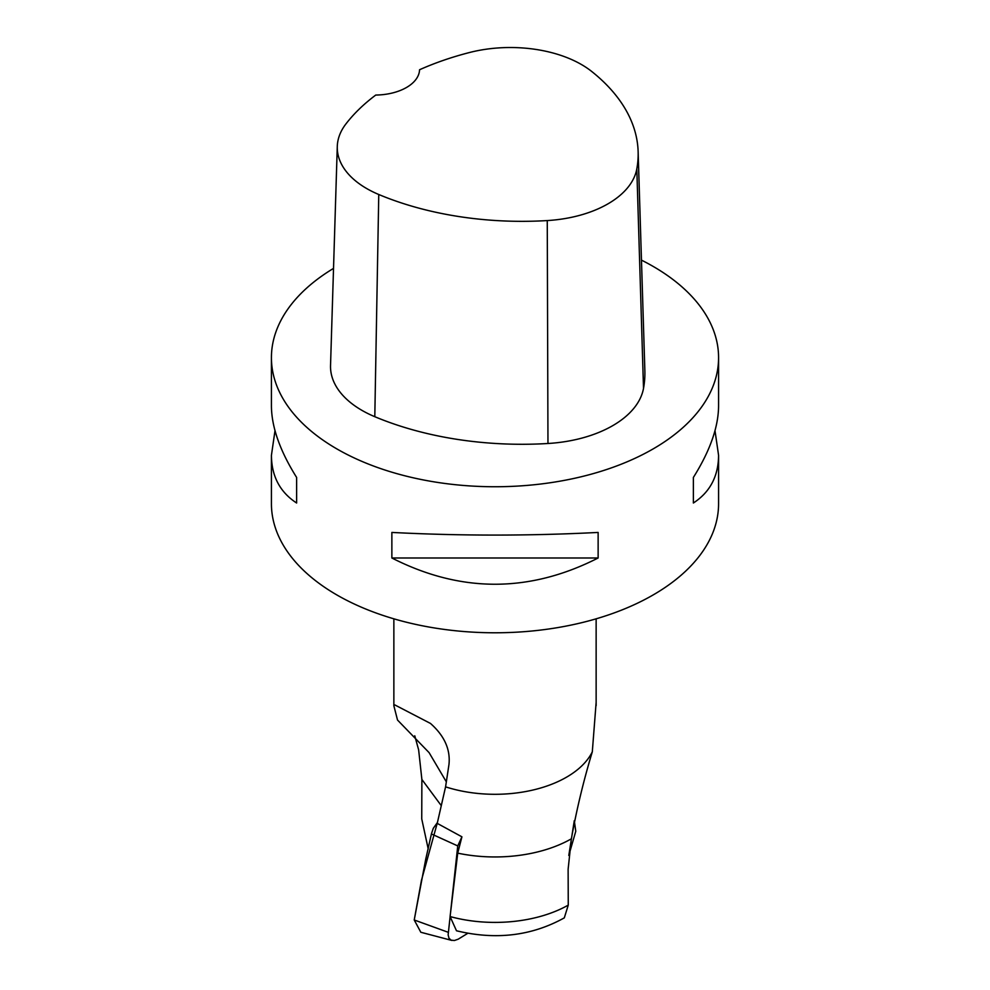 <?xml version="1.0" encoding="UTF-8"?>
<svg xmlns="http://www.w3.org/2000/svg" width="990" height="990" viewBox="0 0 990 990"><rect width="100%" height="100%" fill="white"/><g stroke="black" fill="none" stroke-linecap="round" stroke-linejoin="round"><path stroke-width="1.49" d="M441.255 805.613L421.876 779.452L421.74 818.903L428.237 849.074M421.876 779.452L418.634 749.851L414.761 735.793M450.079 916.554A104.606 60.39 0 0 0 568.26 905.12L564.3 917.866C531.679 935.946 495.743 940.252 456.489 930.773L450.079 916.554L457.726 853.145L461.922 836.822L437.233 823.371L445.574 786.852A101.141 58.385 0 0 0 592.305 751.831L596.141 702.442M457.726 853.145A108.492 62.63 0 0 0 571.366 838.815C576.601 809.61 583.58 780.615 592.305 751.831M568.26 905.12L568.124 869.27L571.366 838.815M271.421 357.662L271.421 406.024C271.594 427.111 279.997 450.92 296.629 477.452L296.629 503.007C279.997 492.166 271.594 476.277 271.421 455.351L271.421 503.7A223.579 129.084 0 0 0 336.909 594.978A223.579 129.084 0 0 0 580.561 622.957A223.579 129.084 0 0 0 718.579 503.7L718.579 455.351C718.406 476.277 710.003 492.166 693.371 503.007L693.371 477.452C710.003 450.92 718.406 427.111 718.579 406.024L718.579 357.662A223.579 129.084 180 0 1 495 486.746A223.579 129.084 180 0 1 271.421 357.662A223.579 129.084 180 0 1 333.531 268.389M641.471 260.135A223.579 129.084 180 0 1 653.091 266.384A223.579 129.084 180 0 1 718.579 357.662M271.421 455.351L274.997 430.687M715.003 430.687L718.579 455.351M391.867 557.989L391.867 532.434C460.622 535.961 529.378 535.961 598.133 532.434L598.133 557.989C529.378 592.985 460.622 592.985 391.867 557.989L598.133 557.989M446.329 781.84L429.091 752.635L397.522 720.052L393.822 705.623L394.824 704.929L430.477 723.443C444.361 735.731 450.524 749.393 448.977 764.429L445.574 786.852M638.129 151.594L644.861 370.594A250.408 144.565 180 0 1 643.512 388.414A107.316 61.962 180 0 1 547.965 443.495A250.408 144.565 180 0 1 374.802 416.703A107.316 61.962 180 0 1 330.536 365.471L337.281 146.471A100.572 58.064 180 0 1 345.918 123.936A243.664 140.679 180 0 1 375.767 95.052A44.711 25.814 180 0 0 419.562 69.746A243.664 140.679 180 0 1 469.347 52.557A100.572 58.064 180 0 1 591.735 71.49A243.664 140.679 180 0 1 638.129 151.594A243.664 140.679 180 0 1 636.805 168.944A100.572 58.064 180 0 1 547.26 220.572A243.664 140.679 180 0 1 378.762 194.498A100.572 58.064 180 0 1 337.281 146.471M693.371 503.007L693.371 477.452M296.629 477.452L296.629 503.007M568.804 855.459L575.772 831.254L574.287 820.673L568.804 855.459M467.812 933.285L458.197 939.188L454.422 940.5L451.131 940.178L448.99 938.248L448.136 934.882L457.751 845.93L431.417 833.951L425.923 858.367M451.799 940.413L420.837 932.271L414.228 919.982L448.309 932.32M437.456 822.467L433.274 828.345L431.442 833.753M425.886 858.392L414.228 919.982L421.468 880.296L437.432 822.504M457.751 845.93L461.922 836.822M636.805 168.944L643.512 388.414M547.26 220.572L547.965 443.495M378.762 194.498L374.802 416.703M596.141 705.623L596.141 618.824M393.859 705.623L393.859 618.824"/></g></svg>
